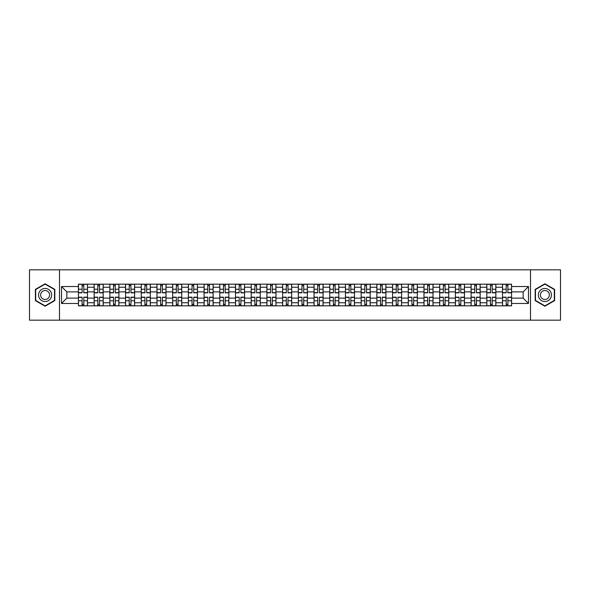 <?xml version="1.0" encoding="UTF-8"?>
<svg xmlns="http://www.w3.org/2000/svg" width="590" height="590" viewBox="0 0 590 590"><rect width="100%" height="100%" fill="white"/><g stroke="black" fill="none" stroke-linecap="round" stroke-linejoin="round"><path stroke-width="0.89" d="M530.499 320.171L560.5 320.171L560.5 269.829L29.5 269.829L29.5 320.171L530.499 320.171L530.499 269.829M94.142 305.827L94.142 287.249L87.49 287.249L87.49 305.827M87.49 287.249L87.49 284.173M94.142 287.249L94.142 284.173M103.198 284.173L103.198 305.827M109.843 305.827L109.843 284.173M118.907 284.173L118.907 305.827M125.552 305.827L125.552 284.173M134.616 284.173L134.616 305.827M141.261 305.827L141.261 284.173M150.317 284.173L150.317 305.827M156.962 305.827L156.962 284.173M166.026 284.173L166.026 305.827M172.671 305.827L172.671 284.173M181.735 284.173L181.735 305.827M188.38 305.827L188.38 284.173M197.436 284.173L197.436 305.827M204.081 305.827L204.081 284.173M213.145 284.173L213.145 305.827M219.79 305.827L219.79 284.173M228.854 284.173L228.854 305.827M235.499 305.827L235.499 284.173M244.555 284.173L244.555 305.827M251.2 305.827L251.2 284.173M260.264 284.173L260.264 305.827M266.909 305.827L266.909 284.173M275.973 284.173L275.973 305.827M282.617 305.827L282.617 284.173M291.674 284.173L291.674 305.827M298.326 305.827L298.326 284.173M307.383 284.173L307.383 305.827M314.028 305.827L314.028 284.173M323.091 284.173L323.091 305.827M329.736 305.827L329.736 284.173M338.8 284.173L338.8 305.827M345.445 305.827L345.445 284.173M354.502 284.173L354.502 305.827M361.146 305.827L361.146 284.173M370.21 284.173L370.21 305.827M376.855 305.827L376.855 284.173M385.919 284.173L385.919 305.827M392.564 305.827L392.564 284.173M401.62 284.173L401.62 305.827M408.265 305.827L408.265 284.173M417.329 284.173L417.329 305.827M423.974 305.827L423.974 284.173M433.038 284.173L433.038 305.827M439.683 305.827L439.683 284.173M448.739 284.173L448.739 305.827M455.384 305.827L455.384 284.173M464.448 284.173L464.448 305.827M471.093 305.827L471.093 284.173M480.157 284.173L480.157 305.827M486.802 305.827L486.802 284.173M495.858 284.173L495.858 305.827M502.51 305.827L502.51 284.173M502.51 298.12L495.858 298.12M486.802 298.12L480.157 298.12M471.093 298.12L464.448 298.12M455.384 298.12L448.739 298.12M439.683 298.12L433.038 298.12M423.974 298.12L417.329 298.12M408.265 298.12L401.62 298.12M392.564 298.12L385.919 298.12M376.855 298.12L370.21 298.12M361.146 298.12L354.502 298.12M345.445 298.12L338.8 298.12M329.736 298.12L323.091 298.12M314.028 298.12L307.383 298.12M298.326 298.12L291.674 298.12M282.617 298.12L275.973 298.12M266.909 298.12L260.264 298.12M251.2 298.12L244.555 298.12M235.499 298.12L228.854 298.12M219.79 298.12L213.145 298.12M204.081 298.12L197.436 298.12M188.38 298.12L181.735 298.12M172.671 298.12L166.026 298.12M156.962 298.12L150.317 298.12M141.261 298.12L134.616 298.12M125.552 298.12L118.907 298.12M109.843 298.12L103.198 298.12M94.142 298.12L87.49 298.12M502.51 291.88L495.858 291.88M486.802 291.88L480.157 291.88M471.093 291.88L464.448 291.88M455.384 291.88L448.739 291.88M439.683 291.88L433.038 291.88M423.974 291.88L417.329 291.88M408.265 291.88L401.62 291.88M392.564 291.88L385.919 291.88M376.855 291.88L370.21 291.88M361.146 291.88L354.502 291.88M345.445 291.88L338.8 291.88M329.736 291.88L323.091 291.88M314.028 291.88L307.383 291.88M298.326 291.88L291.674 291.88M282.617 291.88L275.973 291.88M266.909 291.88L260.264 291.88M251.2 291.88L244.555 291.88M235.499 291.88L228.854 291.88M219.79 291.88L213.145 291.88M204.081 291.88L197.436 291.88M188.38 291.88L181.735 291.88M172.671 291.88L166.026 291.88M156.962 291.88L150.317 291.88M141.261 291.88L134.616 291.88M125.552 291.88L118.907 291.88M109.843 291.88L103.198 291.88M94.142 291.88L87.49 291.88M66.854 298.12L78.433 298.12L78.433 291.88L66.854 291.88L66.854 298.12L61.515 303.459L61.515 286.541L78.433 286.541L78.433 291.88M511.567 291.88L511.567 298.12L523.146 298.12L523.146 291.88L511.567 291.88L511.567 284.173L78.433 284.173L78.433 286.541M511.567 286.541L528.485 286.541L528.485 303.459L511.567 303.459L511.567 298.12M78.433 298.12L78.433 305.827L511.567 305.827L511.567 303.459M78.433 303.459L61.515 303.459M59.502 320.171L59.502 269.829M54.818 289.388L45.105 283.783L35.393 289.388L35.393 300.612L45.105 306.217L54.818 300.612L54.818 289.388M554.607 289.388L544.895 283.783L535.182 289.388L535.182 300.612L544.895 306.217L554.607 300.612L554.607 289.388M83.817 304.315L82.106 304.315M82.106 285.685L83.817 285.685M99.526 304.315L97.815 304.315M97.815 285.685L99.526 285.685M115.234 304.315L113.516 304.315M113.516 285.685L115.234 285.685M130.936 304.315L129.225 304.315M129.225 285.685L130.936 285.685M146.645 304.315L144.934 304.315M144.934 285.685L146.645 285.685M162.353 304.315L160.642 304.315M160.642 285.685L162.353 285.685M178.055 304.315L176.344 304.315M176.344 285.685L178.055 285.685M193.763 304.315L192.052 304.315M192.052 285.685L193.763 285.685M209.472 304.315L207.761 304.315M207.761 285.685L209.472 285.685M225.174 304.315L223.463 304.315M223.463 285.685L225.174 285.685M240.882 304.315L239.171 304.315M239.171 285.685L240.882 285.685M256.591 304.315L254.88 304.315M254.88 285.685L256.591 285.685M272.3 304.315L270.581 304.315M270.581 285.685L272.3 285.685M288.001 304.315L286.29 304.315M286.29 285.685L288.001 285.685M303.71 304.315L301.999 304.315M301.999 285.685L303.71 285.685M319.419 304.315L317.7 304.315M317.7 285.685L319.419 285.685M335.12 304.315L333.409 304.315M333.409 285.685L335.12 285.685M350.829 304.315L349.118 304.315M349.118 285.685L350.829 285.685M366.538 304.315L364.827 304.315M364.827 285.685L366.538 285.685M382.239 304.315L380.528 304.315M380.528 285.685L382.239 285.685M397.948 304.315L396.237 304.315M396.237 285.685L397.948 285.685M413.656 304.315L411.945 304.315M411.945 285.685L413.656 285.685M429.358 304.315L427.647 304.315M427.647 285.685L429.358 285.685M445.067 304.315L443.356 304.315M443.356 285.685L445.067 285.685M460.775 304.315L459.064 304.315M459.064 285.685L460.775 285.685M476.484 304.315L474.766 304.315M474.766 285.685L476.484 285.685M492.185 304.315L490.474 304.315M490.474 285.685L492.185 285.685M507.894 304.315L506.183 304.315M506.183 285.685L507.894 285.685M61.515 286.541L66.854 291.88M523.146 298.12L528.485 303.459M523.146 291.88L528.485 286.541M83.817 292.832L83.817 284.277L87.445 284.277L87.445 292.832L83.817 292.832M82.106 285.59L83.817 285.59M83.817 284.277L78.485 284.277L78.485 292.832L82.106 292.832L82.106 284.277L80.646 284.277M82.106 297.168L82.106 305.723L78.485 305.723L78.485 297.168L82.106 297.168M83.817 304.411L82.106 304.411M82.106 305.723L87.445 305.723L87.445 297.168L83.817 297.168L83.817 305.723L85.277 305.723M99.526 292.832L99.526 284.277L103.147 284.277L103.147 292.832L99.526 292.832M97.815 285.59L99.526 285.59M99.526 284.277L94.186 284.277L94.186 292.832L97.815 292.832L97.815 284.277L96.354 284.277M115.234 292.832L115.234 284.277L118.856 284.277L118.856 292.832L115.234 292.832M113.516 285.59L115.234 285.59M115.234 284.277L109.895 284.277L109.895 292.832L113.516 292.832L113.516 284.277L112.063 284.277M39.441 298.274A6.542 6.542 0 0 0 48.38 300.664A6.542 6.542 0 0 0 50.777 291.726A6.542 6.542 0 0 0 41.831 289.336A6.542 6.542 0 0 0 39.441 298.274M41.226 297.242A4.484 4.484 0 0 0 47.348 298.879A4.484 4.484 0 0 0 48.985 292.758A4.484 4.484 0 0 0 42.864 291.121A4.484 4.484 0 0 0 41.226 297.242M45.105 284.129L54.516 289.565L54.516 300.435L45.105 305.871L35.695 300.435L35.695 289.565L45.105 284.129M539.223 298.274A6.542 6.542 0 0 0 548.169 300.664A6.542 6.542 0 0 0 550.558 291.726A6.542 6.542 0 0 0 541.62 289.336A6.542 6.542 0 0 0 539.223 298.274M541.015 297.242A4.484 4.484 0 0 0 547.137 298.879A4.484 4.484 0 0 0 548.774 292.758A4.484 4.484 0 0 0 542.653 291.121A4.484 4.484 0 0 0 541.015 297.242M544.895 284.129L554.305 289.565L554.305 300.435L544.895 305.871L535.484 300.435L535.484 289.565L544.895 284.129M97.815 297.168L97.815 305.723L94.186 305.723L94.186 297.168L97.815 297.168M99.526 304.411L97.815 304.411M97.815 305.723L103.147 305.723L103.147 297.168L99.526 297.168L99.526 305.723L100.986 305.723M113.516 297.168L113.516 305.723L109.895 305.723L109.895 297.168L113.516 297.168M115.234 304.411L113.516 304.411M113.516 305.723L118.856 305.723L118.856 297.168L115.234 297.168L115.234 305.723L116.695 305.723M130.936 292.832L130.936 284.277L134.564 284.277L134.564 292.832L130.936 292.832M129.225 285.59L130.936 285.59M130.936 284.277L125.604 284.277L125.604 292.832L129.225 292.832L129.225 284.277L127.765 284.277M146.645 292.832L146.645 284.277L150.266 284.277L150.266 292.832L146.645 292.832M144.934 285.59L146.645 285.59M146.645 284.277L141.305 284.277L141.305 292.832L144.934 292.832L144.934 284.277L143.473 284.277M162.353 292.832L162.353 284.277L165.974 284.277L165.974 292.832L162.353 292.832M160.642 285.59L162.353 285.59M162.353 284.277L157.014 284.277L157.014 292.832L160.642 292.832L160.642 284.277L159.182 284.277M129.225 297.168L129.225 305.723L125.604 305.723L125.604 297.168L129.225 297.168M130.936 304.411L129.225 304.411M129.225 305.723L134.564 305.723L134.564 297.168L130.936 297.168L130.936 305.723L132.396 305.723M144.934 297.168L144.934 305.723L141.305 305.723L141.305 297.168L144.934 297.168M146.645 304.411L144.934 304.411M144.934 305.723L150.266 305.723L150.266 297.168L146.645 297.168L146.645 305.723L148.105 305.723M160.642 297.168L160.642 305.723L157.014 305.723L157.014 297.168L160.642 297.168M162.353 304.411L160.642 304.411M160.642 305.723L165.974 305.723L165.974 297.168L162.353 297.168L162.353 305.723L163.814 305.723M178.055 292.832L178.055 284.277L181.683 284.277L181.683 292.832L178.055 292.832M176.344 285.59L178.055 285.59M178.055 284.277L172.722 284.277L172.722 292.832L176.344 292.832L176.344 284.277L174.883 284.277M176.344 297.168L176.344 305.723L172.722 305.723L172.722 297.168L176.344 297.168M178.055 304.411L176.344 304.411M176.344 305.723L181.683 305.723L181.683 297.168L178.055 297.168L178.055 305.723L179.515 305.723M193.763 292.832L193.763 284.277L197.392 284.277L197.392 292.832L193.763 292.832M192.052 285.59L193.763 285.59M193.763 284.277L188.424 284.277L188.424 292.832L192.052 292.832L192.052 284.277L190.592 284.277M192.052 297.168L192.052 305.723L188.424 305.723L188.424 297.168L192.052 297.168M193.763 304.411L192.052 304.411M192.052 305.723L197.392 305.723L197.392 297.168L193.763 297.168L193.763 305.723L195.224 305.723M209.472 292.832L209.472 284.277L213.093 284.277L213.093 292.832L209.472 292.832M207.761 285.59L209.472 285.59M209.472 284.277L204.133 284.277L204.133 292.832L207.761 292.832L207.761 284.277L206.301 284.277M207.761 297.168L207.761 305.723L204.133 305.723L204.133 297.168L207.761 297.168M209.472 304.411L207.761 304.411M207.761 305.723L213.093 305.723L213.093 297.168L209.472 297.168L209.472 305.723L210.932 305.723M225.174 292.832L225.174 284.277L228.802 284.277L228.802 292.832L225.174 292.832M223.463 285.59L225.174 285.59M225.174 284.277L219.841 284.277L219.841 292.832L223.463 292.832L223.463 284.277L222.002 284.277M223.463 297.168L223.463 305.723L219.841 305.723L219.841 297.168L223.463 297.168M225.174 304.411L223.463 304.411M223.463 305.723L228.802 305.723L228.802 297.168L225.174 297.168L225.174 305.723L226.634 305.723M240.882 292.832L240.882 284.277L244.511 284.277L244.511 292.832L240.882 292.832M239.171 285.59L240.882 285.59M240.882 284.277L235.55 284.277L235.55 292.832L239.171 292.832L239.171 284.277L237.711 284.277M239.171 297.168L239.171 305.723L235.55 305.723L235.55 297.168L239.171 297.168M240.882 304.411L239.171 304.411M239.171 305.723L244.511 305.723L244.511 297.168L240.882 297.168L240.882 305.723L242.343 305.723M256.591 292.832L256.591 284.277L260.212 284.277L260.212 292.832L256.591 292.832M254.88 285.59L256.591 285.59M256.591 284.277L251.252 284.277L251.252 292.832L254.88 292.832L254.88 284.277L253.42 284.277M254.88 297.168L254.88 305.723L251.252 305.723L251.252 297.168L254.88 297.168M256.591 304.411L254.88 304.411M254.88 305.723L260.212 305.723L260.212 297.168L256.591 297.168L256.591 305.723L258.051 305.723M272.3 292.832L272.3 284.277L275.921 284.277L275.921 292.832L272.3 292.832M270.581 285.59L272.3 285.59M272.3 284.277L266.96 284.277L266.96 292.832L270.581 292.832L270.581 284.277L269.121 284.277M270.581 297.168L270.581 305.723L266.96 305.723L266.96 297.168L270.581 297.168M272.3 304.411L270.581 304.411M270.581 305.723L275.921 305.723L275.921 297.168L272.3 297.168L272.3 305.723L273.753 305.723M288.001 292.832L288.001 284.277L291.63 284.277L291.63 292.832L288.001 292.832M286.29 285.59L288.001 285.59M288.001 284.277L282.669 284.277L282.669 292.832L286.29 292.832L286.29 284.277L284.83 284.277M286.29 297.168L286.29 305.723L282.669 305.723L282.669 297.168L286.29 297.168M288.001 304.411L286.29 304.411M286.29 305.723L291.63 305.723L291.63 297.168L288.001 297.168L288.001 305.723L289.461 305.723M303.71 292.832L303.71 284.277L307.331 284.277L307.331 292.832L303.71 292.832M301.999 285.59L303.71 285.59M303.71 284.277L298.37 284.277L298.37 292.832L301.999 292.832L301.999 284.277L300.539 284.277M301.999 297.168L301.999 305.723L298.37 305.723L298.37 297.168L301.999 297.168M303.71 304.411L301.999 304.411M301.999 305.723L307.331 305.723L307.331 297.168L303.71 297.168L303.71 305.723L305.17 305.723M319.419 292.832L319.419 284.277L323.04 284.277L323.04 292.832L319.419 292.832M317.7 285.59L319.419 285.59M319.419 284.277L314.079 284.277L314.079 292.832L317.7 292.832L317.7 284.277L316.247 284.277M317.7 297.168L317.7 305.723L314.079 305.723L314.079 297.168L317.7 297.168M319.419 304.411L317.7 304.411M317.7 305.723L323.04 305.723L323.04 297.168L319.419 297.168L319.419 305.723L320.879 305.723M335.12 292.832L335.12 284.277L338.749 284.277L338.749 292.832L335.12 292.832M333.409 285.59L335.12 285.59M335.12 284.277L329.788 284.277L329.788 292.832L333.409 292.832L333.409 284.277L331.949 284.277M333.409 297.168L333.409 305.723L329.788 305.723L329.788 297.168L333.409 297.168M335.12 304.411L333.409 304.411M333.409 305.723L338.749 305.723L338.749 297.168L335.12 297.168L335.12 305.723L336.58 305.723M350.829 292.832L350.829 284.277L354.45 284.277L354.45 292.832L350.829 292.832M349.118 285.59L350.829 285.59M350.829 284.277L345.489 284.277L345.489 292.832L349.118 292.832L349.118 284.277L347.658 284.277M349.118 297.168L349.118 305.723L345.489 305.723L345.489 297.168L349.118 297.168M350.829 304.411L349.118 304.411M349.118 305.723L354.45 305.723L354.45 297.168L350.829 297.168L350.829 305.723L352.289 305.723M366.538 292.832L366.538 284.277L370.159 284.277L370.159 292.832L366.538 292.832M364.827 285.59L366.538 285.59M366.538 284.277L361.198 284.277L361.198 292.832L364.827 292.832L364.827 284.277L363.366 284.277M364.827 297.168L364.827 305.723L361.198 305.723L361.198 297.168L364.827 297.168M366.538 304.411L364.827 304.411M364.827 305.723L370.159 305.723L370.159 297.168L366.538 297.168L366.538 305.723L367.998 305.723M382.239 292.832L382.239 284.277L385.867 284.277L385.867 292.832L382.239 292.832M380.528 285.59L382.239 285.59M382.239 284.277L376.907 284.277L376.907 292.832L380.528 292.832L380.528 284.277L379.068 284.277M380.528 297.168L380.528 305.723L376.907 305.723L376.907 297.168L380.528 297.168M382.239 304.411L380.528 304.411M380.528 305.723L385.867 305.723L385.867 297.168L382.239 297.168L382.239 305.723L383.699 305.723M397.948 292.832L397.948 284.277L401.576 284.277L401.576 292.832L397.948 292.832M396.237 285.59L397.948 285.59M397.948 284.277L392.608 284.277L392.608 292.832L396.237 292.832L396.237 284.277L394.776 284.277M396.237 297.168L396.237 305.723L392.608 305.723L392.608 297.168L396.237 297.168M397.948 304.411L396.237 304.411M396.237 305.723L401.576 305.723L401.576 297.168L397.948 297.168L397.948 305.723L399.408 305.723M413.656 292.832L413.656 284.277L417.277 284.277L417.277 292.832L413.656 292.832M411.945 285.59L413.656 285.59M413.656 284.277L408.317 284.277L408.317 292.832L411.945 292.832L411.945 284.277L410.485 284.277M411.945 297.168L411.945 305.723L408.317 305.723L408.317 297.168L411.945 297.168M413.656 304.411L411.945 304.411M411.945 305.723L417.277 305.723L417.277 297.168L413.656 297.168L413.656 305.723L415.117 305.723M429.358 292.832L429.358 284.277L432.986 284.277L432.986 292.832L429.358 292.832M427.647 285.59L429.358 285.59M429.358 284.277L424.026 284.277L424.026 292.832L427.647 292.832L427.647 284.277L426.187 284.277M427.647 297.168L427.647 305.723L424.026 305.723L424.026 297.168L427.647 297.168M429.358 304.411L427.647 304.411M427.647 305.723L432.986 305.723L432.986 297.168L429.358 297.168L429.358 305.723L430.818 305.723M445.067 292.832L445.067 284.277L448.695 284.277L448.695 292.832L445.067 292.832M443.356 285.59L445.067 285.59M445.067 284.277L439.734 284.277L439.734 292.832L443.356 292.832L443.356 284.277L441.895 284.277M443.356 297.168L443.356 305.723L439.734 305.723L439.734 297.168L443.356 297.168M445.067 304.411L443.356 304.411M443.356 305.723L448.695 305.723L448.695 297.168L445.067 297.168L445.067 305.723L446.527 305.723M460.775 292.832L460.775 284.277L464.396 284.277L464.396 292.832L460.775 292.832M459.064 285.59L460.775 285.59M460.775 284.277L455.436 284.277L455.436 292.832L459.064 292.832L459.064 284.277L457.604 284.277M459.064 297.168L459.064 305.723L455.436 305.723L455.436 297.168L459.064 297.168M460.775 304.411L459.064 304.411M459.064 305.723L464.396 305.723L464.396 297.168L460.775 297.168L460.775 305.723L462.236 305.723M476.484 292.832L476.484 284.277L480.105 284.277L480.105 292.832L476.484 292.832M474.766 285.59L476.484 285.59M476.484 284.277L471.145 284.277L471.145 292.832L474.766 292.832L474.766 284.277L473.305 284.277M474.766 297.168L474.766 305.723L471.145 305.723L471.145 297.168L474.766 297.168M476.484 304.411L474.766 304.411M474.766 305.723L480.105 305.723L480.105 297.168L476.484 297.168L476.484 305.723L477.937 305.723M492.185 292.832L492.185 284.277L495.814 284.277L495.814 292.832L492.185 292.832M490.474 285.59L492.185 285.59M492.185 284.277L486.853 284.277L486.853 292.832L490.474 292.832L490.474 284.277L489.014 284.277M490.474 297.168L490.474 305.723L486.853 305.723L486.853 297.168L490.474 297.168M492.185 304.411L490.474 304.411M490.474 305.723L495.814 305.723L495.814 297.168L492.185 297.168L492.185 305.723L493.646 305.723M507.894 292.832L507.894 284.277L511.515 284.277L511.515 292.832L507.894 292.832M506.183 285.59L507.894 285.59M507.894 284.277L502.555 284.277L502.555 292.832L506.183 292.832L506.183 284.277L504.723 284.277M506.183 297.168L506.183 305.723L502.555 305.723L502.555 297.168L506.183 297.168M507.894 304.411L506.183 304.411M506.183 305.723L511.515 305.723L511.515 297.168L507.894 297.168L507.894 305.723L509.354 305.723M486.802 287.249L480.157 287.249M471.093 287.249L464.448 287.249M455.384 287.249L448.739 287.249M439.683 287.249L433.038 287.249M423.974 287.249L417.329 287.249M408.265 287.249L401.62 287.249M392.564 287.249L385.919 287.249M376.855 287.249L370.21 287.249M361.146 287.249L354.502 287.249M345.445 287.249L338.8 287.249M329.736 287.249L323.091 287.249M314.028 287.249L307.383 287.249M298.326 287.249L291.674 287.249M282.617 287.249L275.973 287.249M266.909 287.249L260.264 287.249M251.2 287.249L244.555 287.249M235.499 287.249L228.854 287.249M219.79 287.249L213.145 287.249M204.081 287.249L197.436 287.249M188.38 287.249L181.735 287.249M172.671 287.249L166.026 287.249M156.962 287.249L150.317 287.249M141.261 287.249L134.616 287.249M125.552 287.249L118.907 287.249M109.843 287.249L103.198 287.249M502.51 287.249L495.858 287.249M486.802 302.751L480.157 302.751M471.093 302.751L464.448 302.751M455.384 302.751L448.739 302.751M439.683 302.751L433.038 302.751M423.974 302.751L417.329 302.751M408.265 302.751L401.62 302.751M392.564 302.751L385.919 302.751M376.855 302.751L370.21 302.751M361.146 302.751L354.502 302.751M345.445 302.751L338.8 302.751M329.736 302.751L323.091 302.751M314.028 302.751L307.383 302.751M298.326 302.751L291.674 302.751M282.617 302.751L275.973 302.751M266.909 302.751L260.264 302.751M251.2 302.751L244.555 302.751M235.499 302.751L228.854 302.751M219.79 302.751L213.145 302.751M204.081 302.751L197.436 302.751M188.38 302.751L181.735 302.751M172.671 302.751L166.026 302.751M156.962 302.751L150.317 302.751M141.261 302.751L134.616 302.751M125.552 302.751L118.907 302.751M109.843 302.751L103.198 302.751M94.142 302.751L87.49 302.751M502.51 302.751L495.858 302.751M83.817 292.625L87.445 292.625M83.817 289.225L87.445 289.225M78.485 292.625L82.106 292.625M78.485 289.225L82.106 289.225M82.106 297.375L78.485 297.375M82.106 300.775L78.485 300.775M87.445 297.375L83.817 297.375M87.445 300.775L83.817 300.775M99.526 292.625L103.147 292.625M99.526 289.225L103.147 289.225M94.186 292.625L97.815 292.625M94.186 289.225L97.815 289.225M115.234 292.625L118.856 292.625M115.234 289.225L118.856 289.225M109.895 292.625L113.516 292.625M109.895 289.225L113.516 289.225M97.815 297.375L94.186 297.375M97.815 300.775L94.186 300.775M103.147 297.375L99.526 297.375M103.147 300.775L99.526 300.775M113.516 297.375L109.895 297.375M113.516 300.775L109.895 300.775M118.856 297.375L115.234 297.375M118.856 300.775L115.234 300.775M130.936 292.625L134.564 292.625M130.936 289.225L134.564 289.225M125.604 292.625L129.225 292.625M125.604 289.225L129.225 289.225M146.645 292.625L150.266 292.625M146.645 289.225L150.266 289.225M141.305 292.625L144.934 292.625M141.305 289.225L144.934 289.225M162.353 292.625L165.974 292.625M162.353 289.225L165.974 289.225M157.014 292.625L160.642 292.625M157.014 289.225L160.642 289.225M129.225 297.375L125.604 297.375M129.225 300.775L125.604 300.775M134.564 297.375L130.936 297.375M134.564 300.775L130.936 300.775M144.934 297.375L141.305 297.375M144.934 300.775L141.305 300.775M150.266 297.375L146.645 297.375M150.266 300.775L146.645 300.775M160.642 297.375L157.014 297.375M160.642 300.775L157.014 300.775M165.974 297.375L162.353 297.375M165.974 300.775L162.353 300.775M178.055 292.625L181.683 292.625M178.055 289.225L181.683 289.225M172.722 292.625L176.344 292.625M172.722 289.225L176.344 289.225M176.344 297.375L172.722 297.375M176.344 300.775L172.722 300.775M181.683 297.375L178.055 297.375M181.683 300.775L178.055 300.775M193.763 292.625L197.392 292.625M193.763 289.225L197.392 289.225M188.424 292.625L192.052 292.625M188.424 289.225L192.052 289.225M192.052 297.375L188.424 297.375M192.052 300.775L188.424 300.775M197.392 297.375L193.763 297.375M197.392 300.775L193.763 300.775M209.472 292.625L213.093 292.625M209.472 289.225L213.093 289.225M204.133 292.625L207.761 292.625M204.133 289.225L207.761 289.225M207.761 297.375L204.133 297.375M207.761 300.775L204.133 300.775M213.093 297.375L209.472 297.375M213.093 300.775L209.472 300.775M225.174 292.625L228.802 292.625M225.174 289.225L228.802 289.225M219.841 292.625L223.463 292.625M219.841 289.225L223.463 289.225M223.463 297.375L219.841 297.375M223.463 300.775L219.841 300.775M228.802 297.375L225.174 297.375M228.802 300.775L225.174 300.775M240.882 292.625L244.511 292.625M240.882 289.225L244.511 289.225M235.55 292.625L239.171 292.625M235.55 289.225L239.171 289.225M239.171 297.375L235.55 297.375M239.171 300.775L235.55 300.775M244.511 297.375L240.882 297.375M244.511 300.775L240.882 300.775M256.591 292.625L260.212 292.625M256.591 289.225L260.212 289.225M251.252 292.625L254.88 292.625M251.252 289.225L254.88 289.225M254.88 297.375L251.252 297.375M254.88 300.775L251.252 300.775M260.212 297.375L256.591 297.375M260.212 300.775L256.591 300.775M272.3 292.625L275.921 292.625M272.3 289.225L275.921 289.225M266.96 292.625L270.581 292.625M266.96 289.225L270.581 289.225M270.581 297.375L266.96 297.375M270.581 300.775L266.96 300.775M275.921 297.375L272.3 297.375M275.921 300.775L272.3 300.775M288.001 292.625L291.63 292.625M288.001 289.225L291.63 289.225M282.669 292.625L286.29 292.625M282.669 289.225L286.29 289.225M286.29 297.375L282.669 297.375M286.29 300.775L282.669 300.775M291.63 297.375L288.001 297.375M291.63 300.775L288.001 300.775M303.71 292.625L307.331 292.625M303.71 289.225L307.331 289.225M298.37 292.625L301.999 292.625M298.37 289.225L301.999 289.225M301.999 297.375L298.37 297.375M301.999 300.775L298.37 300.775M307.331 297.375L303.71 297.375M307.331 300.775L303.71 300.775M319.419 292.625L323.04 292.625M319.419 289.225L323.04 289.225M314.079 292.625L317.7 292.625M314.079 289.225L317.7 289.225M317.7 297.375L314.079 297.375M317.7 300.775L314.079 300.775M323.04 297.375L319.419 297.375M323.04 300.775L319.419 300.775M335.12 292.625L338.749 292.625M335.12 289.225L338.749 289.225M329.788 292.625L333.409 292.625M329.788 289.225L333.409 289.225M333.409 297.375L329.788 297.375M333.409 300.775L329.788 300.775M338.749 297.375L335.12 297.375M338.749 300.775L335.12 300.775M350.829 292.625L354.45 292.625M350.829 289.225L354.45 289.225M345.489 292.625L349.118 292.625M345.489 289.225L349.118 289.225M349.118 297.375L345.489 297.375M349.118 300.775L345.489 300.775M354.45 297.375L350.829 297.375M354.45 300.775L350.829 300.775M366.538 292.625L370.159 292.625M366.538 289.225L370.159 289.225M361.198 292.625L364.827 292.625M361.198 289.225L364.827 289.225M364.827 297.375L361.198 297.375M364.827 300.775L361.198 300.775M370.159 297.375L366.538 297.375M370.159 300.775L366.538 300.775M382.239 292.625L385.867 292.625M382.239 289.225L385.867 289.225M376.907 292.625L380.528 292.625M376.907 289.225L380.528 289.225M380.528 297.375L376.907 297.375M380.528 300.775L376.907 300.775M385.867 297.375L382.239 297.375M385.867 300.775L382.239 300.775M397.948 292.625L401.576 292.625M397.948 289.225L401.576 289.225M392.608 292.625L396.237 292.625M392.608 289.225L396.237 289.225M396.237 297.375L392.608 297.375M396.237 300.775L392.608 300.775M401.576 297.375L397.948 297.375M401.576 300.775L397.948 300.775M413.656 292.625L417.277 292.625M413.656 289.225L417.277 289.225M408.317 292.625L411.945 292.625M408.317 289.225L411.945 289.225M411.945 297.375L408.317 297.375M411.945 300.775L408.317 300.775M417.277 297.375L413.656 297.375M417.277 300.775L413.656 300.775M429.358 292.625L432.986 292.625M429.358 289.225L432.986 289.225M424.026 292.625L427.647 292.625M424.026 289.225L427.647 289.225M427.647 297.375L424.026 297.375M427.647 300.775L424.026 300.775M432.986 297.375L429.358 297.375M432.986 300.775L429.358 300.775M445.067 292.625L448.695 292.625M445.067 289.225L448.695 289.225M439.734 292.625L443.356 292.625M439.734 289.225L443.356 289.225M443.356 297.375L439.734 297.375M443.356 300.775L439.734 300.775M448.695 297.375L445.067 297.375M448.695 300.775L445.067 300.775M460.775 292.625L464.396 292.625M460.775 289.225L464.396 289.225M455.436 292.625L459.064 292.625M455.436 289.225L459.064 289.225M459.064 297.375L455.436 297.375M459.064 300.775L455.436 300.775M464.396 297.375L460.775 297.375M464.396 300.775L460.775 300.775M476.484 292.625L480.105 292.625M476.484 289.225L480.105 289.225M471.145 292.625L474.766 292.625M471.145 289.225L474.766 289.225M474.766 297.375L471.145 297.375M474.766 300.775L471.145 300.775M480.105 297.375L476.484 297.375M480.105 300.775L476.484 300.775M492.185 292.625L495.814 292.625M492.185 289.225L495.814 289.225M486.853 292.625L490.474 292.625M486.853 289.225L490.474 289.225M490.474 297.375L486.853 297.375M490.474 300.775L486.853 300.775M495.814 297.375L492.185 297.375M495.814 300.775L492.185 300.775M507.894 292.625L511.515 292.625M507.894 289.225L511.515 289.225M502.555 292.625L506.183 292.625M502.555 289.225L506.183 289.225M506.183 297.375L502.555 297.375M506.183 300.775L502.555 300.775M511.515 297.375L507.894 297.375M511.515 300.775L507.894 300.775"/></g></svg>
